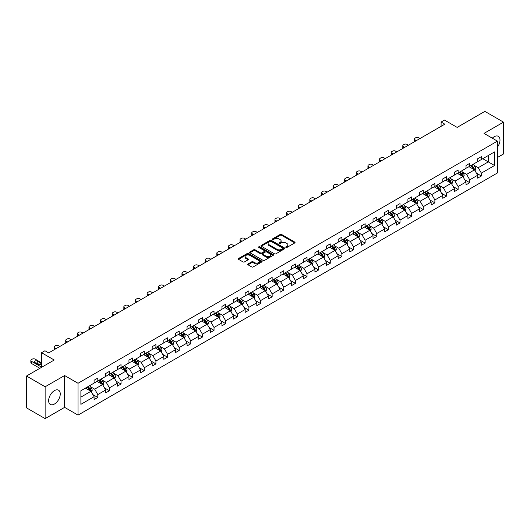 <?xml version="1.0" encoding="UTF-8"?>
<svg xmlns="http://www.w3.org/2000/svg" width="530" height="530" viewBox="0 0 530 530"><rect width="100%" height="100%" fill="white"/><g stroke="black" fill="none" stroke-linecap="round" stroke-linejoin="round"><path stroke-width="0.79" d="M285.955 247.417A0.722 0.417 0 0 0 286.982 247.417L294.753 242.932A1.034 0.596 0 0 0 295.058 242.508A1.034 0.596 0 0 0 294.753 242.091L281.589 234.485A1.034 0.596 0 0 0 280.125 234.485L272.354 238.97A0.722 0.417 0 0 0 273.381 239.567L274.381 238.984A3.312 1.908 0 0 1 279.065 238.984L280.165 239.62A3.312 1.908 0 0 1 281.132 240.971A3.312 1.908 0 0 1 280.165 242.323L279.158 242.899A0.722 0.417 0 0 0 280.178 243.489L281.185 242.912A3.312 1.908 0 0 1 285.869 242.912L286.962 243.542A3.312 1.908 0 0 1 287.936 244.893A3.312 1.908 0 0 1 286.962 246.245L285.955 246.828A0.722 0.417 0 0 0 285.955 247.417L285.955 246.828M54.438 404.032A8.222 4.744 120 0 0 59.81 396.784A8.222 4.744 120 0 0 58.552 390.199A8.222 4.744 120 0 0 54.438 390.61A8.222 4.744 120 0 0 49.071 397.851A8.222 4.744 120 0 0 50.33 404.436A8.222 4.744 120 0 0 54.438 404.032M497.425 147.135A8.222 4.744 120 0 0 498.293 136.316A8.222 4.744 120 0 0 494.185 136.727A8.222 4.744 120 0 0 492.304 138.171M497.425 157.483L503.5 153.972L503.5 122.139L484.87 111.386L457.158 127.392L444.491 120.078L441.099 122.032L441.099 126.332M45.13 418.614L64.614 407.365L64.614 375.531L45.13 386.781L45.13 418.614L26.5 407.861L26.5 376.028L54.219 360.022L41.552 352.708L41.552 367.336M45.13 386.781L26.5 376.028M248.02 263.96A1.034 0.596 0 0 0 247.715 264.384A1.034 0.596 0 0 0 248.02 264.801L251.71 266.935A1.034 0.596 0 0 0 253.174 266.935L261.807 261.952A1.034 0.596 0 0 0 262.105 261.529A1.034 0.596 0 0 0 261.807 261.111L248.643 253.512A1.034 0.596 0 0 0 247.179 253.512L238.546 258.494A1.034 0.596 0 0 0 238.248 258.912A1.034 0.596 0 0 0 238.546 259.336L243.012 261.913A1.034 0.596 0 0 0 244.469 261.913L248.166 259.779A1.034 0.596 0 0 0 248.471 259.356A1.034 0.596 0 0 0 248.166 258.938L245.953 257.659A2.769 1.597 0 0 1 245.145 256.527A2.769 1.597 0 0 1 246.847 255.049A2.769 1.597 0 0 1 249.869 255.4L258.534 260.402A2.769 1.597 0 0 1 259.342 261.529A2.769 1.597 0 0 1 257.633 263.006A2.769 1.597 0 0 1 254.619 262.661L253.174 261.827A1.034 0.596 0 0 0 251.71 261.827L248.02 263.96L248.02 264.801M41.552 352.708L44.944 350.754L48.667 352.907L444.822 124.186L441.099 122.032M64.614 375.531L78.023 383.276L497.425 141.132L497.425 172.965L78.023 415.109L78.023 383.276M503.5 122.139L484.016 133.388L497.425 141.132M274.46 253.804A1.034 0.596 0 0 0 275.918 253.804L284.55 248.822A1.034 0.596 0 0 0 284.855 248.398A1.034 0.596 0 0 0 284.55 247.98L271.386 240.375A1.034 0.596 0 0 0 269.922 240.375L261.29 245.357A1.034 0.596 0 0 0 260.992 245.781A1.034 0.596 0 0 0 261.29 246.205L274.46 253.804M259.057 247.576A0.722 0.417 0 0 1 259.793 247.676L259.793 246.814L273.175 254.546A1.034 0.596 0 0 1 273.48 254.963A1.034 0.596 0 0 1 273.175 255.387L264.549 260.369A1.034 0.596 0 0 1 263.085 260.369L249.922 252.77L253.612 250.657L253.612 249.796L249.922 251.929A1.034 0.596 0 0 0 249.617 252.346A1.034 0.596 0 0 0 249.922 252.77L249.922 251.929M253.612 250.657A1.034 0.596 0 0 1 255.076 250.657L255.076 249.796A1.034 0.596 0 0 0 253.612 249.796M255.076 249.796L260.416 252.876A1.034 0.596 0 0 0 261.88 252.876L264.331 251.458A1.034 0.596 0 0 0 264.629 251.041A1.034 0.596 0 0 0 264.331 250.617L258.772 247.411A0.722 0.417 0 0 1 259.793 246.814M80.891 390.736L94.082 383.124L94.082 380.242L97.805 378.089L97.805 380.971L105.702 376.413L105.702 373.531L109.425 371.378L109.425 374.259L117.322 369.701L117.322 366.82L121.052 364.667L121.052 367.555L128.949 362.99L128.949 360.108L132.672 357.962L132.672 360.844L140.569 356.279L140.569 353.397L144.299 351.251L144.299 354.133L152.196 349.568L152.196 346.686L155.919 344.54L155.919 347.422L163.816 342.857L163.816 339.975L167.546 337.829L167.546 340.71L175.443 336.152L175.443 333.271L179.166 331.118L179.166 333.999L187.064 329.441L187.064 326.56L190.793 324.406L190.793 327.288L198.69 322.73L198.69 319.848L202.414 317.695L202.414 320.577L210.311 316.019L210.311 313.137L214.034 310.984L214.034 313.866L221.938 309.308L221.938 306.426L225.661 304.273L225.661 307.155L233.558 302.597L233.558 299.715L237.281 297.562L237.281 300.444L245.178 295.886L245.178 293.004L248.908 290.851L248.908 293.733L256.805 289.175L256.805 286.293L260.528 284.14L260.528 287.022L268.425 282.464L268.425 279.582L272.155 277.428L272.155 280.317L280.052 275.752L280.052 272.87L283.775 270.724L283.775 273.606L291.672 269.041L291.672 266.159L295.402 264.013L295.402 266.895L303.299 262.33L303.299 259.448L307.022 257.302L307.022 260.184L314.919 255.619L314.919 252.737L318.643 250.591L318.643 253.472L326.546 248.915L326.546 246.033L330.269 243.88L330.269 246.761L338.166 242.203L338.166 239.321L341.89 237.168L341.89 240.05L349.793 235.492L349.793 232.61L353.517 230.457L353.517 233.339L361.414 228.781L361.414 225.899L365.137 223.746L365.137 226.628L373.034 222.07L373.034 219.188L376.764 217.035L376.764 219.917L384.661 215.359L384.661 212.477L388.384 210.324L388.384 213.206L396.281 208.648L396.281 205.766L400.011 203.613L400.011 206.495L407.908 201.937L407.908 199.055L411.631 196.902L411.631 199.784L419.528 195.226L419.528 192.344L423.258 190.19L423.258 193.079L431.155 188.514L431.155 185.632L434.878 183.486L434.878 186.368L442.775 181.803L442.775 178.921L446.499 176.775L446.499 179.657L454.402 175.092L454.402 172.21L458.125 170.064L458.125 172.946L466.022 168.381L466.022 165.499L469.746 163.353L469.746 166.234L477.643 161.676L477.643 158.795L481.373 156.641L481.373 159.523L494.556 151.911L494.556 165.499L481.373 173.118L481.373 176L477.643 178.146L477.643 175.264L469.746 179.829L469.746 182.711L466.022 184.857L466.022 181.976L458.125 186.54L458.125 189.422L454.402 191.569L454.402 188.687L446.499 193.251L446.499 196.133L442.775 198.28L442.775 195.398L434.878 199.956L434.878 202.838L431.155 204.991L431.155 202.109L423.258 206.667L423.258 209.549L419.528 211.702L419.528 208.82L411.631 213.378L411.631 216.26L407.908 218.413L407.908 215.531L400.011 220.089L400.011 222.971L396.281 225.124L396.281 222.242L388.384 226.8L388.384 229.682L384.661 231.835L384.661 228.953L376.764 233.511L376.764 236.393L373.034 238.546L373.034 235.665L365.137 240.222L365.137 243.104L361.414 245.257L361.414 242.376L353.517 246.934L353.517 249.815L349.793 251.969L349.793 249.087L341.89 253.645L341.89 256.527L338.166 258.68L338.166 255.791L330.269 260.356L330.269 263.238L326.546 265.384L326.546 262.502L318.643 267.067L318.643 269.949L314.919 272.095L314.919 269.214L307.022 273.778L307.022 276.66L303.299 278.806L303.299 275.925L295.402 280.489L295.402 283.371L291.672 285.518L291.672 282.636L283.775 287.194L283.775 290.076L280.052 292.229L280.052 289.347L272.155 293.905L272.155 296.787L268.425 298.94L268.425 296.058L260.528 300.616L260.528 303.498L256.805 305.651L256.805 302.769L248.908 307.327L248.908 310.209L245.178 312.362L245.178 309.48L237.281 314.038L237.281 316.92L233.558 319.073L233.558 316.191L225.661 320.749L225.661 323.631L221.938 325.784L221.938 322.902L214.034 327.46L214.034 330.342L210.311 332.495L210.311 329.614L202.414 334.172L202.414 337.053L198.69 339.207L198.69 336.325L190.793 340.883L190.793 343.765L187.064 345.918L187.064 343.029L179.166 347.594L179.166 350.476L175.443 352.622L175.443 349.74L167.546 354.305L167.546 357.187L163.816 359.333L163.816 356.451L155.919 361.016L155.919 363.898L152.196 366.044L152.196 363.163L144.299 367.727L144.299 370.609L140.569 372.756L140.569 369.874L132.672 374.432L132.672 377.32L128.949 379.467L128.949 376.585L121.052 381.143L121.052 384.025L117.322 386.178L117.322 383.296L109.425 387.854L109.425 390.736L105.702 392.889L105.702 390.007L97.805 394.565L97.805 397.447L94.082 399.6L94.082 396.718L80.891 404.33L80.891 390.736M97.056 381.401L102.575 384.588L94.678 389.146L90.365 386.655M94.678 389.146L97.805 394.565M102.575 384.588L105.702 390.007M94.082 382.435L94.678 382.779L97.805 380.971M108.683 374.69L114.195 377.877L106.298 382.435L101.985 379.944M106.298 382.435L109.425 387.854M114.195 377.877L117.322 383.296M105.702 375.724L106.298 376.068L109.425 374.259M120.303 367.979L125.822 371.166L117.918 375.724L113.605 373.233M117.918 375.724L121.052 381.143M125.822 371.166L128.949 376.585M117.322 369.012L117.918 369.357L121.052 367.555M131.93 361.275L137.442 364.454L129.545 369.012L125.232 366.522M129.545 369.012L132.672 374.432M137.442 364.454L140.569 369.874M128.949 362.301L129.545 362.646L132.672 360.844M143.55 354.563L149.062 357.743L141.166 362.301L136.853 359.817M141.166 362.301L144.299 367.727M149.062 357.743L152.196 363.163M140.569 355.59L141.166 355.935L144.299 354.133M155.177 347.852L160.689 351.032L152.792 355.59L148.48 353.106M152.792 355.59L155.919 361.016M160.689 351.032L163.816 356.451M152.196 348.886L152.792 349.224L155.919 347.422M166.798 341.141L172.31 344.321L164.413 348.886L160.1 346.395M164.413 348.886L167.546 354.305M172.31 344.321L175.443 349.74M163.816 342.175L164.413 342.519L167.546 340.71M178.424 334.43L183.936 337.61L176.04 342.175L171.727 339.684M176.04 342.175L179.166 347.594M183.936 337.61L187.064 343.029M175.443 335.464L176.04 335.808L179.166 333.999M190.045 327.719L195.557 330.899L187.66 335.464L183.347 332.973M187.66 335.464L190.793 340.883M195.557 330.899L198.69 336.325M187.064 328.752L187.66 329.097L190.793 327.288M201.665 321.008L207.184 324.194L199.287 328.752L194.974 326.261M199.287 328.752L202.414 334.172M207.184 324.194L210.311 329.614M198.69 322.041L199.287 322.386L202.414 320.577M213.292 314.297L218.804 317.483L210.907 322.041L206.594 319.55M210.907 322.041L214.034 327.46M218.804 317.483L221.938 322.902M210.311 315.33L210.907 315.675L214.034 313.866M224.912 307.585L230.431 310.772L222.534 315.33L218.221 312.839M222.534 315.33L225.661 320.749M230.431 310.772L233.558 316.191M221.938 308.619L222.534 308.964L225.661 307.155M236.539 300.874L242.051 304.061L234.154 308.619L229.841 306.128M234.154 308.619L237.281 314.038M242.051 304.061L245.178 309.48M233.558 301.908L234.154 302.252L237.281 300.444M248.159 294.163L253.678 297.35L245.774 301.908L241.461 299.417M245.774 301.908L248.908 307.327M253.678 297.35L256.805 302.769M245.178 295.197L245.774 295.541L248.908 293.733M259.786 287.452L265.298 290.639L257.401 295.197L253.088 292.706M257.401 295.197L260.528 300.616M265.298 290.639L268.425 296.058M256.805 288.486L257.401 288.83L260.528 287.022M271.406 280.741L276.918 283.928L269.021 288.486L264.709 285.995M269.021 288.486L272.155 293.905M276.918 283.928L280.052 289.347M268.425 281.774L269.021 282.119L272.155 280.317M283.033 274.036L288.545 277.216L280.648 281.774L276.335 279.284M280.648 281.774L283.775 287.194M288.545 277.216L291.672 282.636M280.052 275.063L280.648 275.408L283.775 273.606M294.654 267.325L300.165 270.505L292.269 275.063L287.956 272.579M292.269 275.063L295.402 280.489M300.165 270.505L303.299 275.925M291.672 268.352L292.269 268.697L295.402 266.895M306.28 260.614L311.792 263.794L303.895 268.352L299.582 265.868M303.895 268.352L307.022 273.778M311.792 263.794L314.919 269.214M303.299 261.648L303.895 261.986L307.022 260.184M317.901 253.903L323.413 257.083L315.516 261.648L311.203 259.157M315.516 261.648L318.643 267.067M323.413 257.083L326.546 262.502M314.919 254.937L315.516 255.281L318.643 253.472M329.521 247.192L335.04 250.372L327.142 254.937L322.83 252.446M327.142 254.937L330.269 260.356M335.04 250.372L338.166 255.791M326.546 248.225L327.142 248.57L330.269 246.761M341.148 240.481L346.66 243.661L338.763 248.225L334.45 245.734M338.763 248.225L341.89 253.645M346.66 243.661L349.793 249.087M338.166 241.514L338.763 241.859L341.89 240.05M352.768 233.77L358.287 236.956L350.383 241.514L346.077 239.023M350.383 241.514L353.517 246.934M358.287 236.956L361.414 242.376M349.793 234.803L350.383 235.148L353.517 233.339M364.395 227.059L369.907 230.245L362.01 234.803L357.697 232.312M362.01 234.803L365.137 240.222M369.907 230.245L373.034 235.665M361.414 228.092L362.01 228.437L365.137 226.628M376.015 220.347L381.534 223.534L373.63 228.092L369.317 225.601M373.63 228.092L376.764 233.511M381.534 223.534L384.661 228.953M373.034 221.381L373.63 221.726L376.764 219.917M387.642 213.636L393.154 216.823L385.257 221.381L380.944 218.89M385.257 221.381L388.384 226.8M393.154 216.823L396.281 222.242M384.661 214.67L385.257 215.014L388.384 213.206M399.262 206.925L404.774 210.112L396.877 214.67L392.564 212.179M396.877 214.67L400.011 220.089M404.774 210.112L407.908 215.531M396.281 207.959L396.877 208.303L400.011 206.495M410.889 200.214L416.401 203.401L408.504 207.959L404.191 205.468M408.504 207.959L411.631 213.378M416.401 203.401L419.528 208.82M407.908 201.248L408.504 201.592L411.631 199.784M422.509 193.503L428.021 196.69L420.124 201.248L415.811 198.757M420.124 201.248L423.258 206.667M428.021 196.69L431.155 202.109M419.528 194.536L420.124 194.881L423.258 193.079M434.136 186.798L439.648 189.978L431.751 194.536L427.438 192.046M431.751 194.536L434.878 199.956M439.648 189.978L442.775 195.398M431.155 187.825L431.751 188.17L434.878 186.368M445.757 180.087L451.268 183.267L443.371 187.825L439.059 185.341M443.371 187.825L446.499 193.251M451.268 183.267L454.402 188.687M442.775 181.114L443.371 181.459L446.499 179.657M457.377 173.376L462.895 176.556L454.998 181.114L450.685 178.63M454.998 181.114L458.125 186.54M462.895 176.556L466.022 181.976M454.402 174.41L454.998 174.748L458.125 172.946M469.004 166.665L474.516 169.845L466.619 174.41L462.306 171.919M466.619 174.41L469.746 179.829M474.516 169.845L477.643 175.264M466.022 167.699L466.619 168.043L469.746 166.234M482.784 158.708L488.302 161.888L478.239 167.699L473.926 165.208M478.239 167.699L481.373 173.118M494.556 165.499L488.302 161.888L488.302 155.522L494.556 151.911M64.614 407.365L78.023 415.109M477.643 160.987L478.239 161.332L481.373 159.523M80.891 397.102L90.948 391.299L85.436 388.112M90.948 391.299L94.082 396.718M476.417 173.138L481.373 176M464.79 179.849L469.746 182.711M453.17 186.56L458.125 189.422M441.55 193.271L446.499 196.133M429.923 199.982L434.878 202.838M418.302 206.693L423.258 209.549M406.676 213.404L411.631 216.26M395.055 220.109L400.011 222.971M383.428 226.82L388.384 229.682M371.808 233.531L376.764 236.393M360.181 240.242L365.137 243.104M348.561 246.953L353.517 249.815M336.934 253.665L341.89 256.527M325.314 260.376L330.269 263.238M313.694 267.087L318.643 269.949M302.067 273.798L307.022 276.66M290.447 280.509L295.402 283.371M278.82 287.22L283.775 290.076M267.2 293.931L272.155 296.787M255.573 300.642L260.528 303.498M243.952 307.347L248.908 310.209M232.326 314.058L237.281 316.92M220.705 320.769L225.661 323.631M209.085 327.48L214.034 330.342M197.458 334.191L202.414 337.053M185.838 340.903L190.793 343.765M174.211 347.614L179.166 350.476M162.591 354.325L167.546 357.187M150.964 361.036L155.919 363.898M139.344 367.747L144.299 370.609M127.717 374.458L132.672 377.32M116.097 381.169L121.052 384.025M104.47 387.88L109.425 390.736M92.849 394.585L97.805 397.447M286.246 247.523L286.962 247.106A3.312 1.908 0 0 0 287.936 245.754L287.936 244.893M281.132 240.971L281.132 241.826A3.312 1.908 0 0 1 280.165 243.177L279.442 243.595M294.753 242.091L294.753 242.932L281.589 235.346A1.034 0.596 0 0 0 280.125 235.346L272.645 239.666M284.55 247.98L284.55 248.822L271.386 241.236A1.034 0.596 0 0 0 269.922 241.236L261.31 246.211M282.722 248.696A0.722 0.417 0 0 0 282.722 248.106L271.168 241.435A0.722 0.417 0 0 0 270.141 241.435L269.081 242.044A3.312 1.908 0 0 0 268.114 243.396A3.312 1.908 0 0 0 269.081 244.747L276.978 249.305A3.312 1.908 0 0 0 281.662 249.305L282.722 248.696L282.722 249.557A0.722 0.417 0 0 0 282.934 249.259L282.934 248.398M268.114 243.396L268.114 244.257A3.312 1.908 0 0 0 269.081 245.609L269.081 244.747M282.722 249.557L281.662 250.167A3.312 1.908 0 0 1 276.978 250.167L269.081 245.609M255.076 250.657L260.416 253.737A1.034 0.596 0 0 0 261.88 253.737L264.331 252.32A1.034 0.596 0 0 0 264.629 251.902L264.629 251.041M259.793 247.676L273.162 255.394M265.954 256.076A2.769 1.597 0 0 0 268.968 256.421A2.769 1.597 0 0 0 270.678 254.943A2.769 1.597 0 0 0 269.869 253.817L266.815 252.055A1.034 0.596 0 0 0 265.351 252.055L262.9 253.466A1.034 0.596 0 0 0 262.602 253.89A1.034 0.596 0 0 0 262.9 254.314L265.954 256.076L265.954 256.937A2.769 1.597 0 0 0 268.968 257.282A2.769 1.597 0 0 0 270.678 255.804L270.678 254.943M262.602 253.89L262.602 254.751A1.034 0.596 0 0 0 262.9 255.168L262.9 254.314M265.954 256.937L262.9 255.168M259.342 261.529L259.342 262.39A2.769 1.597 0 0 1 257.633 263.867A2.769 1.597 0 0 1 254.619 263.523L253.174 262.688A1.034 0.596 0 0 0 251.71 262.688L248.033 264.815M245.145 256.527L245.145 257.388A2.769 1.597 0 0 0 245.953 258.521L245.953 257.659M248.153 259.786L245.953 258.521M261.793 261.959L248.643 254.367A1.034 0.596 0 0 0 247.179 254.367L238.56 259.342M475.085 170.826L475.768 168.851A2.789 1.61 -120 0 0 474.88 166.473L473.204 164.24M416.361 140.616L415.043 139.854A2.107 1.219 -0 0 1 414.427 138.993A2.107 1.219 -0 0 1 415.043 138.138L415.792 137.707A2.107 1.219 -0 0 1 418.766 137.707L420.091 138.469M470.203 167.354L469.481 166.387M414.606 141.636A2.107 1.219 180 0 1 414.427 141.146L414.427 138.993M474.105 169.607L474.257 168.971A2.789 1.61 -120 0 0 473.462 167.288L471.786 165.055M471.091 165.459L472.932 167.917A1.424 0.822 60 0 1 473.191 168.348L474.257 168.971M470.892 165.572L472.568 167.805A2.789 1.61 60 0 1 473.263 169.123M463.458 177.537L464.147 175.562A2.789 1.61 -120 0 0 463.253 173.184L461.584 170.952M404.741 147.327L403.423 146.565A2.107 1.219 -0 0 1 402.807 145.704A2.107 1.219 -0 0 1 403.423 144.842L404.165 144.418A2.107 1.219 -0 0 1 407.146 144.418L408.464 145.174M458.583 174.065L457.854 173.098M402.979 148.34A2.107 1.219 180 0 1 402.807 147.857L402.807 145.704M462.478 176.318L462.637 175.682A2.789 1.61 -120 0 0 461.835 173.999L460.166 171.766M459.464 172.171L461.305 174.628A1.424 0.822 60 0 1 461.564 175.059L462.637 175.682M459.272 172.283L460.941 174.516A2.789 1.61 60 0 1 461.637 175.834M451.838 184.248L452.521 182.267A2.789 1.61 -120 0 0 451.633 179.895L449.957 177.656M393.114 154.038L391.796 153.276A2.107 1.219 -0 0 1 391.18 152.415A2.107 1.219 -0 0 1 391.796 151.553L392.544 151.123A2.107 1.219 -0 0 1 395.526 151.123L396.844 151.885M446.956 180.776L446.233 179.809M391.359 155.051A2.107 1.219 180 0 1 391.18 154.568L391.18 152.415M450.858 183.029L451.017 182.386A2.789 1.61 -120 0 0 450.215 180.71L448.539 178.477M447.843 178.882L449.685 181.34A1.424 0.822 60 0 1 449.943 181.77L451.017 182.386M447.645 178.994L449.321 181.227A2.789 1.61 60 0 1 450.016 182.545M440.211 190.959L440.9 188.978A2.789 1.61 -120 0 0 440.006 186.6L438.337 184.367M381.494 160.749L380.176 159.987A2.107 1.219 -0 0 1 379.559 159.126A2.107 1.219 -0 0 1 380.176 158.265L380.918 157.834A2.107 1.219 -0 0 1 383.899 157.834L385.217 158.596M435.335 187.487L434.607 186.52M379.732 161.763A2.107 1.219 180 0 1 379.559 161.279L379.559 159.126M439.238 189.74L439.39 189.097A2.789 1.61 -120 0 0 438.588 187.421L436.919 185.189M436.216 185.593L438.058 188.051A1.424 0.822 60 0 1 438.317 188.481L439.39 189.097M436.024 185.705L437.7 187.938A2.789 1.61 60 0 1 438.396 189.256M428.591 197.67L429.274 195.689A2.789 1.61 -120 0 0 428.386 193.311L426.71 191.078M369.867 167.46L368.549 166.698A2.107 1.219 -0 0 1 367.933 165.837A2.107 1.219 -0 0 1 368.549 164.976L369.297 164.545A2.107 1.219 -0 0 1 372.279 164.545L373.597 165.307M423.708 194.199L422.986 193.231M368.111 168.474A2.107 1.219 180 0 1 367.933 167.99L367.933 165.837M427.611 196.451L427.77 195.808A2.789 1.61 -120 0 0 426.968 194.132L425.298 191.9M424.596 192.304L426.438 194.762A1.424 0.822 60 0 1 426.696 195.192L427.77 195.808M424.404 192.416L426.074 194.649A2.789 1.61 60 0 1 426.769 195.968M416.964 204.381L417.653 202.4A2.789 1.61 -120 0 0 416.759 200.022L415.089 197.789M358.247 174.171L356.928 173.409A2.107 1.219 -0 0 1 356.312 172.548A2.107 1.219 -0 0 1 356.928 171.687L357.671 171.256A2.107 1.219 -0 0 1 360.652 171.256L361.97 172.018M412.088 200.91L411.359 199.942M356.485 175.185A2.107 1.219 180 0 1 356.312 174.701L356.312 172.548M415.99 203.162L416.143 202.52A2.789 1.61 -120 0 0 415.348 200.844L413.672 198.611M412.969 199.015L414.811 201.473A1.424 0.822 60 0 1 415.069 201.903L416.143 202.52M412.777 199.128L414.453 201.36A2.789 1.61 60 0 1 415.149 202.679M405.344 211.092L406.026 209.111A2.789 1.61 -120 0 0 405.139 206.733L403.462 204.5M346.62 180.882L345.302 180.12A2.107 1.219 -0 0 1 344.685 179.259A2.107 1.219 -0 0 1 345.302 178.398L346.05 177.967A2.107 1.219 -0 0 1 349.031 177.967L350.35 178.729M400.461 207.621L399.739 206.654M344.864 181.896A2.107 1.219 180 0 1 344.685 181.412L344.685 179.259M404.363 209.873L404.522 209.231A2.789 1.61 -120 0 0 403.721 207.555L402.051 205.322M401.349 205.726L403.191 208.177A1.424 0.822 60 0 1 403.449 208.615L404.522 209.231M401.157 205.832L402.826 208.071A2.789 1.61 60 0 1 403.522 209.39M393.717 217.803L394.406 215.823A2.789 1.61 -120 0 0 393.512 213.444L391.842 211.212M335 187.594L333.681 186.832A2.107 1.219 -0 0 1 333.065 185.97A2.107 1.219 -0 0 1 333.681 185.109L334.423 184.678A2.107 1.219 -0 0 1 337.405 184.678L338.723 185.44M388.841 214.332L388.119 213.365M333.238 188.607A2.107 1.219 180 0 1 333.065 188.123L333.065 185.97M392.743 216.584L392.896 215.942A2.789 1.61 -120 0 0 392.101 214.266L390.425 212.026M389.729 212.431L391.564 214.888A1.424 0.822 60 0 1 391.822 215.326L392.896 215.942M389.53 212.543L391.206 214.776A2.789 1.61 60 0 1 391.902 216.094M382.097 224.515L382.779 222.534A2.789 1.61 -120 0 0 381.892 220.155L380.215 217.923M323.38 194.305L322.061 193.543A2.107 1.219 -0 0 1 321.438 192.681A2.107 1.219 -0 0 1 322.061 191.82L322.803 191.39A2.107 1.219 -0 0 1 325.784 191.39L327.103 192.151M377.221 221.043L376.492 220.076M321.617 195.318A2.107 1.219 180 0 1 321.438 194.828L321.438 192.681M381.116 223.296L381.275 222.653A2.789 1.61 -120 0 0 380.474 220.97L378.804 218.738M378.102 219.142L379.944 221.6A1.424 0.822 60 0 1 380.202 222.037L381.275 222.653M377.91 219.254L379.579 221.487A2.789 1.61 60 0 1 380.275 222.805M370.477 231.226L371.159 229.245A2.789 1.61 -120 0 0 370.265 226.867L368.595 224.634M311.753 201.016L310.434 200.254A2.107 1.219 -0 0 1 309.818 199.393A2.107 1.219 -0 0 1 310.434 198.531L311.183 198.101A2.107 1.219 -0 0 1 314.157 198.101L315.476 198.863M365.594 227.754L364.872 226.787M309.99 202.029A2.107 1.219 180 0 1 309.818 201.539L309.818 199.393M369.496 230.007L369.649 229.364A2.789 1.61 -120 0 0 368.853 227.681L367.177 225.449M366.482 225.853L368.324 228.311A1.424 0.822 60 0 1 368.582 228.741L369.649 229.364M366.283 225.965L367.959 228.198A2.789 1.61 60 0 1 368.655 229.516M358.85 237.937L359.532 235.956A2.789 1.61 -120 0 0 358.644 233.578L356.968 231.345M300.132 207.72L298.814 206.965A2.107 1.219 -0 0 1 298.191 206.104A2.107 1.219 -0 0 1 298.814 205.243L299.556 204.812A2.107 1.219 -0 0 1 302.537 204.812L303.856 205.574M353.974 234.465L353.245 233.498M298.37 208.74A2.107 1.219 180 0 1 298.191 208.25L298.191 206.104M357.869 236.718L358.028 236.075A2.789 1.61 -120 0 0 357.227 234.393L355.557 232.16M354.855 232.564L356.697 235.022A1.424 0.822 60 0 1 356.955 235.452L358.028 236.075M354.663 232.677L356.332 234.909A2.789 1.61 60 0 1 357.028 236.228M347.229 244.641L347.912 242.667A2.789 1.61 -120 0 0 347.024 240.289L345.348 238.056M288.505 214.431L287.187 213.669A2.107 1.219 -0 0 1 286.571 212.815A2.107 1.219 -0 0 1 287.187 211.954L287.936 211.523A2.107 1.219 -0 0 1 290.917 211.523L292.235 212.285M342.347 241.177L341.625 240.203M286.75 215.452A2.107 1.219 180 0 1 286.571 214.961L286.571 212.815M346.249 243.429L346.408 242.786A2.789 1.61 -120 0 0 345.606 241.104L343.93 238.871M343.235 239.275L345.076 241.733A1.424 0.822 60 0 1 345.335 242.164L346.408 242.786M343.036 239.388L344.712 241.62A2.789 1.61 60 0 1 345.408 242.939M335.603 251.352L336.292 249.378A2.789 1.61 -120 0 0 335.397 247L333.728 244.767M276.885 221.143L275.567 220.381A2.107 1.219 -0 0 1 274.951 219.526A2.107 1.219 -0 0 1 275.567 218.665L276.309 218.234A2.107 1.219 -0 0 1 279.29 218.234L280.608 218.996M330.727 247.888L329.998 246.914M275.123 222.163A2.107 1.219 180 0 1 274.951 221.673L274.951 219.526M334.622 250.133L334.781 249.498A2.789 1.61 -120 0 0 333.979 247.815L332.31 245.582M331.608 245.986L333.45 248.444A1.424 0.822 60 0 1 333.708 248.875L334.781 249.498M331.416 246.099L333.085 248.331A2.789 1.61 60 0 1 333.781 249.65M323.982 258.064L324.665 256.089A2.789 1.61 -120 0 0 323.777 253.711L322.101 251.478M265.258 227.854L263.94 227.092A2.107 1.219 -0 0 1 263.324 226.231A2.107 1.219 -0 0 1 263.94 225.376L264.689 224.945A2.107 1.219 -0 0 1 267.67 224.945L268.988 225.707M319.1 254.592L318.378 253.625M263.503 228.874A2.107 1.219 180 0 1 263.324 228.384L263.324 226.231M323.002 256.845L323.161 256.209A2.789 1.61 -120 0 0 322.359 254.526L320.683 252.293M319.988 252.697L321.829 255.155A1.424 0.822 60 0 1 322.088 255.586L323.161 256.209M319.789 252.81L321.465 255.043A2.789 1.61 60 0 1 322.16 256.361M312.356 264.775L313.044 262.8A2.789 1.61 -120 0 0 312.15 260.422L310.481 258.19M253.638 234.565L252.32 233.803A2.107 1.219 -0 0 1 251.704 232.942A2.107 1.219 -0 0 1 252.32 232.08L253.062 231.656A2.107 1.219 -0 0 1 256.043 231.656L257.361 232.412M307.479 261.303L306.751 260.336M251.876 235.578A2.107 1.219 180 0 1 251.704 235.095L251.704 232.942M311.382 263.556L311.534 262.92A2.789 1.61 -120 0 0 310.739 261.237L309.063 259.004M308.361 259.409L310.202 261.866A1.424 0.822 60 0 1 310.461 262.297L311.534 262.92M308.168 259.521L309.845 261.754A2.789 1.61 60 0 1 310.54 263.072M300.735 271.486L301.418 269.505A2.789 1.61 -120 0 0 300.53 267.133L298.854 264.894M242.011 241.276L240.693 240.514A2.107 1.219 -0 0 1 240.077 239.653A2.107 1.219 -0 0 1 240.693 238.791L241.441 238.361A2.107 1.219 -0 0 1 244.423 238.361L245.741 239.123M295.853 268.014L295.13 267.047M240.256 242.29A2.107 1.219 180 0 1 240.077 241.806L240.077 239.653M299.755 270.267L299.914 269.624A2.789 1.61 -120 0 0 299.112 267.948L297.443 265.715M296.74 266.12L298.582 268.577A1.424 0.822 60 0 1 298.84 269.008L299.914 269.624M296.548 266.232L298.218 268.465A2.789 1.61 60 0 1 298.913 269.783M289.108 278.197L289.797 276.216A2.789 1.61 -120 0 0 288.903 273.838L287.233 271.605M230.391 247.987L229.073 247.225A2.107 1.219 -0 0 1 228.456 246.364A2.107 1.219 -0 0 1 229.073 245.503L229.815 245.072A2.107 1.219 -0 0 1 232.796 245.072L234.114 245.834M284.232 274.726L283.504 273.758M228.629 249.001A2.107 1.219 180 0 1 228.456 248.517L228.456 246.364M288.135 276.978L288.287 276.335A2.789 1.61 -120 0 0 287.492 274.659L285.816 272.427M285.12 272.831L286.955 275.289A1.424 0.822 60 0 1 287.214 275.719L288.287 276.335M284.921 272.943L286.598 275.176A2.789 1.61 60 0 1 287.293 276.494M277.488 284.908L278.171 282.927A2.789 1.61 -120 0 0 277.283 280.549L275.607 278.316M218.771 254.698L217.446 253.936A2.107 1.219 -0 0 1 216.83 253.075A2.107 1.219 -0 0 1 217.446 252.214L218.194 251.783A2.107 1.219 -0 0 1 221.176 251.783L222.494 252.545M272.606 281.437L271.883 280.469M217.008 255.712A2.107 1.219 180 0 1 216.83 255.228L216.83 253.075M276.508 283.689L276.667 283.046A2.789 1.61 -120 0 0 275.865 281.37L274.195 279.138M273.493 279.542L275.335 282A1.424 0.822 60 0 1 275.593 282.43L276.667 283.046M273.301 279.654L274.971 281.887A2.789 1.61 60 0 1 275.666 283.206M265.861 291.619L266.55 289.638A2.789 1.61 -120 0 0 265.656 287.26L263.986 285.027M207.144 261.409L205.826 260.647A2.107 1.219 -0 0 1 205.209 259.786A2.107 1.219 -0 0 1 205.826 258.925L206.574 258.494A2.107 1.219 -0 0 1 209.549 258.494L210.867 259.256M260.985 288.148L260.263 287.18M205.382 262.423A2.107 1.219 180 0 1 205.209 261.939L205.209 259.786M264.887 290.4L265.04 289.758A2.789 1.61 -120 0 0 264.245 288.081L262.569 285.849M261.873 286.253L263.708 288.711A1.424 0.822 60 0 1 263.973 289.142L265.04 289.758M261.674 286.366L263.35 288.598A2.789 1.61 60 0 1 264.046 289.917M254.241 298.33L254.923 296.349A2.789 1.61 -120 0 0 254.036 293.971L252.359 291.738M195.524 268.12L194.205 267.358A2.107 1.219 -0 0 1 193.582 266.497A2.107 1.219 -0 0 1 194.205 265.636L194.947 265.205A2.107 1.219 -0 0 1 197.928 265.205L199.247 265.967M249.365 294.859L248.636 293.892M193.761 269.134A2.107 1.219 180 0 1 193.582 268.65L193.582 266.497M253.26 297.111L253.419 296.469A2.789 1.61 -120 0 0 252.618 294.793L250.948 292.56M250.246 292.964L252.088 295.415A1.424 0.822 60 0 1 252.346 295.853L253.419 296.469M250.054 293.07L251.723 295.309A2.789 1.61 60 0 1 252.419 296.628M242.621 305.041L243.303 303.061A2.789 1.61 -120 0 0 242.409 300.682L240.739 298.45M183.897 274.831L182.578 274.07A2.107 1.219 -0 0 1 181.962 273.208A2.107 1.219 -0 0 1 182.578 272.347L183.327 271.916A2.107 1.219 -0 0 1 186.302 271.916L187.62 272.678M237.738 301.57L237.016 300.603M182.141 275.845A2.107 1.219 180 0 1 181.962 275.361L181.962 273.208M241.64 303.822L241.793 303.18A2.789 1.61 -120 0 0 240.998 301.504L239.321 299.264M238.626 299.669L240.468 302.127A1.424 0.822 60 0 1 240.726 302.564L241.793 303.18M238.427 299.781L240.103 302.014A2.789 1.61 60 0 1 240.799 303.332M230.994 311.753L231.683 309.772A2.789 1.61 -120 0 0 230.788 307.393L229.119 305.161M172.276 281.543L170.958 280.781A2.107 1.219 -0 0 1 170.342 279.919A2.107 1.219 -0 0 1 170.958 279.058L171.7 278.628A2.107 1.219 -0 0 1 174.681 278.628L176 279.389M226.118 308.281L225.389 307.314M170.514 282.556A2.107 1.219 180 0 1 170.342 282.066L170.342 279.919M230.013 310.534L230.172 309.891A2.789 1.61 -120 0 0 229.371 308.208L227.701 305.976M226.999 306.38L228.841 308.838A1.424 0.822 60 0 1 229.099 309.275L230.172 309.891M226.807 306.492L228.476 308.725A2.789 1.61 60 0 1 229.172 310.043M219.374 318.464L220.056 316.483A2.789 1.61 -120 0 0 219.168 314.104L217.492 311.872M160.65 288.254L159.331 287.492A2.107 1.219 -0 0 1 158.715 286.631A2.107 1.219 -0 0 1 159.331 285.769L160.08 285.339A2.107 1.219 -0 0 1 163.061 285.339L164.38 286.101M214.491 314.992L213.769 314.025M158.894 289.267A2.107 1.219 180 0 1 158.715 288.777L158.715 286.631M218.393 317.245L218.552 316.602A2.789 1.61 -120 0 0 217.75 314.919L216.074 312.687M215.379 313.091L217.22 315.549A1.424 0.822 60 0 1 217.479 315.979L218.552 316.602M215.18 313.203L216.856 315.436A2.789 1.61 60 0 1 217.552 316.755M207.747 325.175L208.436 323.194A2.789 1.61 -120 0 0 207.541 320.816L205.872 318.583M149.029 294.958L147.711 294.203A2.107 1.219 -0 0 1 147.095 293.342A2.107 1.219 -0 0 1 147.711 292.481L148.453 292.05A2.107 1.219 -0 0 1 151.434 292.05L152.753 292.812M202.871 321.703L202.142 320.736M147.267 295.978A2.107 1.219 180 0 1 147.095 295.488L147.095 293.342M206.773 323.956L206.925 323.313A2.789 1.61 -120 0 0 206.124 321.63L204.454 319.398M203.752 319.802L205.594 322.26A1.424 0.822 60 0 1 205.852 322.69L206.925 323.313M203.56 319.915L205.229 322.147A2.789 1.61 60 0 1 205.925 323.466M196.126 331.879L196.809 329.905A2.789 1.61 -120 0 0 195.921 327.527L194.245 325.294M137.403 301.669L136.084 300.907A2.107 1.219 -0 0 1 135.468 300.053A2.107 1.219 -0 0 1 136.084 299.192L136.833 298.761A2.107 1.219 -0 0 1 139.814 298.761L141.132 299.523M191.244 328.415L190.522 327.441M135.647 302.69A2.107 1.219 180 0 1 135.468 302.199L135.468 300.053M195.146 330.667L195.305 330.024A2.789 1.61 -120 0 0 194.503 328.342L192.827 326.109M192.132 326.513L193.973 328.971A1.424 0.822 60 0 1 194.232 329.402L195.305 330.024M191.94 326.626L193.609 328.858A2.789 1.61 60 0 1 194.305 330.177M184.5 338.59L185.189 336.616A2.789 1.61 -120 0 0 184.294 334.238L182.625 332.005M125.782 308.38L124.464 307.619A2.107 1.219 -0 0 1 123.848 306.764A2.107 1.219 -0 0 1 124.464 305.903L125.206 305.472A2.107 1.219 -0 0 1 128.187 305.472L129.505 306.234M179.624 335.126L178.895 334.152M124.02 309.401A2.107 1.219 180 0 1 123.848 308.91L123.848 306.764M183.526 337.371L183.678 336.735A2.789 1.61 -120 0 0 182.883 335.053L181.207 332.82M180.505 333.224L182.346 335.682A1.424 0.822 60 0 1 182.605 336.113L183.678 336.735M180.313 333.337L181.989 335.57A2.789 1.61 60 0 1 182.684 336.888M172.879 345.302L173.562 343.327A2.789 1.61 -120 0 0 172.674 340.949L170.998 338.716M114.155 315.092L112.837 314.33A2.107 1.219 -0 0 1 112.221 313.469A2.107 1.219 -0 0 1 112.837 312.614L113.586 312.183A2.107 1.219 -0 0 1 116.567 312.183L117.885 312.945M167.997 341.83L167.275 340.863M112.4 316.112A2.107 1.219 180 0 1 112.221 315.622L112.221 313.469M171.899 344.083L172.058 343.447A2.789 1.61 -120 0 0 171.256 341.764L169.587 339.531M168.884 339.935L170.726 342.393A1.424 0.822 60 0 1 170.985 342.824L172.058 343.447M168.692 340.048L170.362 342.281A2.789 1.61 60 0 1 171.057 343.599M161.252 352.013L161.941 350.038A2.789 1.61 -120 0 0 161.047 347.66L159.378 345.427M102.535 321.803L101.217 321.041A2.107 1.219 -0 0 1 100.601 320.18A2.107 1.219 -0 0 1 101.217 319.325L101.959 318.894A2.107 1.219 -0 0 1 104.94 318.894L106.258 319.65M156.376 348.541L155.648 347.574M100.773 322.816A2.107 1.219 180 0 1 100.601 322.333L100.601 320.18M160.279 350.794L160.431 350.158A2.789 1.61 -120 0 0 159.636 348.475L157.96 346.242M157.264 346.647L159.099 349.104A1.424 0.822 60 0 1 159.358 349.535L160.431 350.158M157.066 346.759L158.742 348.992A2.789 1.61 60 0 1 159.437 350.31M149.632 358.724L150.315 356.743A2.789 1.61 -120 0 0 149.427 354.371L147.751 352.139M90.915 328.514L89.597 327.752A2.107 1.219 -0 0 1 88.974 326.891A2.107 1.219 -0 0 1 89.597 326.029L90.339 325.599A2.107 1.219 -0 0 1 93.32 325.599L94.638 326.361M144.756 355.252L144.028 354.285M89.153 329.527A2.107 1.219 180 0 1 88.974 329.044L88.974 326.891M148.652 357.505L148.811 356.862A2.789 1.61 -120 0 0 148.009 355.186L146.34 352.953M145.637 353.358L147.479 355.816A1.424 0.822 60 0 1 147.737 356.246L148.811 356.862M145.445 353.47L147.115 355.703A2.789 1.61 60 0 1 147.81 357.021M138.005 365.435L138.694 363.454A2.789 1.61 -120 0 0 137.8 361.076L136.13 358.843M79.288 335.225L77.97 334.463A2.107 1.219 -0 0 1 77.353 333.602A2.107 1.219 -0 0 1 77.97 332.741L78.718 332.31A2.107 1.219 -0 0 1 81.693 332.31L83.011 333.072M133.129 361.964L132.407 360.996M77.526 336.239A2.107 1.219 180 0 1 77.353 335.755L77.353 333.602M137.031 364.216L137.184 363.573A2.789 1.61 -120 0 0 136.389 361.897L134.713 359.665M134.017 360.069L135.859 362.527A1.424 0.822 60 0 1 136.117 362.957L137.184 363.573M133.818 360.181L135.495 362.414A2.789 1.61 60 0 1 136.19 363.732M126.385 372.146L127.068 370.165A2.789 1.61 -120 0 0 126.18 367.787L124.504 365.554M67.668 341.936L66.349 341.174A2.107 1.219 -0 0 1 65.727 340.313A2.107 1.219 -0 0 1 66.349 339.452L67.091 339.021A2.107 1.219 -0 0 1 70.073 339.021L71.391 339.783M121.509 368.675L120.78 367.707M65.906 342.95A2.107 1.219 180 0 1 65.727 342.466L65.727 340.313M125.405 370.927L125.564 370.284A2.789 1.61 -120 0 0 124.762 368.608L123.093 366.376M122.39 366.78L124.232 369.238A1.424 0.822 60 0 1 124.49 369.668L125.564 370.284M122.198 366.892L123.868 369.125A2.789 1.61 60 0 1 124.563 370.443M114.765 378.857L115.447 376.876A2.789 1.61 -120 0 0 114.559 374.498L112.883 372.265M56.041 348.647L54.722 347.885A2.107 1.219 -0 0 1 54.106 347.024A2.107 1.219 -0 0 1 54.722 346.163L55.471 345.732A2.107 1.219 -0 0 1 58.446 345.732L59.771 346.494M109.882 375.386L109.16 374.418M54.285 349.661A2.107 1.219 180 0 1 54.106 349.177L54.106 347.024M113.784 377.638L113.937 376.996A2.789 1.61 -120 0 0 113.142 375.319L111.466 373.087M110.77 373.491L112.612 375.949A1.424 0.822 60 0 1 112.87 376.38L113.937 376.996M110.571 373.604L112.247 375.836A2.789 1.61 60 0 1 112.943 377.155M103.138 385.568L103.827 383.587A2.789 1.61 -120 0 0 102.933 381.209L101.263 378.976M98.262 382.097L97.533 381.13M102.157 384.349L102.316 383.707A2.789 1.61 -120 0 0 101.515 382.031L99.845 379.798M99.143 380.202L100.985 382.653A1.424 0.822 60 0 1 101.243 383.091L102.316 383.707M98.951 380.308L100.62 382.547A2.789 1.61 60 0 1 101.316 383.866M91.518 392.279L92.2 390.299A2.789 1.61 -120 0 0 91.312 387.92L89.636 385.688M41.552 367.124L31.475 361.308A2.107 1.219 -0 0 1 30.859 360.446A2.107 1.219 -0 0 1 31.475 359.585L32.224 359.154A2.107 1.219 -0 0 1 35.205 359.154L41.552 362.818M86.635 388.808L85.913 387.841M39.876 368.304L31.475 363.454A2.107 1.219 180 0 1 30.859 362.6L30.859 360.446M39.916 364.799L37.213 363.242A1.683 0.974 -0 0 0 35.709 362.977M90.537 391.06L90.696 390.418A2.789 1.61 -120 0 0 89.895 388.742L88.218 386.502M87.523 386.907L89.365 389.365A1.424 0.822 60 0 1 89.623 389.802L90.696 390.418M87.324 387.019L89 389.252A2.789 1.61 60 0 1 89.696 390.57M34.828 362.467L38.405 364.534A1.683 0.974 -0 0 0 40.247 364.746A1.683 0.974 -0 0 0 41.287 363.845A1.683 0.974 -0 0 0 40.79 363.156L37.213 361.089A1.683 0.974 -0 0 0 35.377 360.877A1.683 0.974 -0 0 0 34.337 361.778A1.683 0.974 -0 0 0 34.828 362.467M286.962 247.106L286.962 246.245M279.158 243.489L279.158 242.899M280.165 243.177L280.165 242.323M272.354 239.567L272.354 238.97M280.125 235.346L280.125 234.485M281.589 235.346L281.589 234.485M261.29 246.205L261.29 245.357M269.922 241.236L269.922 240.375M271.386 241.236L271.386 240.375M276.978 250.167L276.978 249.305M281.662 250.167L281.662 249.305M260.416 253.737L260.416 252.876M261.88 253.737L261.88 252.876M264.331 252.32L264.331 251.458M273.175 255.387L273.175 254.546M251.71 262.688L251.71 261.827M253.174 262.688L253.174 261.827M254.619 263.523L254.619 262.661M248.166 259.779L248.166 258.938M238.546 259.336L238.546 258.494M247.179 254.367L247.179 253.512M248.643 254.367L248.643 253.512M261.807 261.952L261.807 261.111M415.043 139.854L415.043 141.377M474.317 169.732L475.748 168.904M473.462 167.288L474.88 166.473M471.773 168.262L472.568 167.805M403.423 146.565L403.423 148.089M462.69 176.444L464.128 175.615M461.835 173.999L463.253 173.184M460.153 174.973L460.941 174.516M391.796 153.276L391.796 154.8M451.07 183.155L452.501 182.327M450.215 180.71L451.633 179.895M448.526 181.684L449.321 181.227M380.176 159.987L380.176 161.511M439.443 189.866L440.88 189.038M438.588 187.421L440.006 186.6M436.906 188.395L437.7 187.938M368.549 166.698L368.549 168.222M427.823 196.57L429.254 195.742M426.968 194.132L428.386 193.311M425.279 195.106L426.074 194.649M356.928 173.409L356.928 174.933M416.196 203.281L417.633 202.453M415.348 200.844L416.759 200.022M413.658 201.817L414.453 201.36M345.302 180.12L345.302 181.644M404.575 209.993L406.013 209.165M403.721 207.555L405.139 206.733M402.031 208.528L402.826 208.071M333.681 186.832L333.681 188.355M392.955 216.704L394.386 215.876M392.101 214.266L393.512 213.444M390.411 215.24L391.206 214.776M322.061 193.543L322.061 195.06M381.328 223.415L382.766 222.587M380.474 220.97L381.892 220.155M378.784 221.951L379.579 221.487M310.434 200.254L310.434 201.771M369.708 230.126L371.139 229.298M368.853 227.681L370.265 226.867M367.164 228.662L367.959 228.198M298.814 206.965L298.814 208.482M358.081 236.837L359.519 236.009M357.227 234.393L358.644 233.578M355.537 235.366L356.332 234.909M287.187 213.669L287.187 215.193M346.461 243.548L347.892 242.72M345.606 241.104L347.024 240.289M343.917 242.077L344.712 241.62M275.567 220.381L275.567 221.904M334.834 250.259L336.272 249.431M333.979 247.815L335.397 247M332.297 248.789L333.085 248.331M263.94 227.092L263.94 228.615M323.214 256.971L324.645 256.142M322.359 254.526L323.777 253.711M320.67 255.5L321.465 255.043M252.32 233.803L252.32 235.327M311.587 263.682L313.025 262.853M310.739 261.237L312.15 260.422M309.05 262.211L309.845 261.754M240.693 240.514L240.693 242.038M299.967 270.393L301.398 269.565M299.112 267.948L300.53 267.133M297.423 268.922L298.218 268.465M229.073 247.225L229.073 248.749M288.346 277.104L289.777 276.276M287.492 274.659L288.903 273.838M285.802 275.633L286.598 275.176M217.446 253.936L217.446 255.46M276.72 283.808L278.157 282.98M275.865 281.37L277.283 280.549M274.176 282.344L274.971 281.887M205.826 260.647L205.826 262.171M265.099 290.519L266.53 289.691M264.245 288.081L265.656 287.26M262.555 289.055L263.35 288.598M194.205 267.358L194.205 268.882M253.472 297.231L254.91 296.402M252.618 294.793L254.036 293.971M250.928 295.767L251.723 295.309M182.578 274.07L182.578 275.593M241.852 303.942L243.283 303.114M240.998 301.504L242.409 300.682M239.308 302.478L240.103 302.014M170.958 280.781L170.958 282.298M230.225 310.653L231.663 309.825M229.371 308.208L230.788 307.393M227.688 309.189L228.476 308.725M159.331 287.492L159.331 289.009M218.605 317.364L220.036 316.536M217.75 314.919L219.168 314.104M216.061 315.9L216.856 315.436M147.711 294.203L147.711 295.72M206.978 324.075L208.416 323.247M206.124 321.63L207.541 320.816M204.441 322.604L205.229 322.147M136.084 300.907L136.084 302.431M195.358 330.786L196.789 329.958M194.503 328.342L195.921 327.527M192.814 329.315L193.609 328.858M124.464 307.619L124.464 309.142M183.731 337.497L185.169 336.669M182.883 335.053L184.294 334.238M181.194 336.027L181.989 335.57M112.837 314.33L112.837 315.853M172.111 344.208L173.548 343.38M171.256 341.764L172.674 340.949M169.567 342.738L170.362 342.281M101.217 321.041L101.217 322.565M160.491 350.92L161.922 350.091M159.636 348.475L161.047 347.66M157.947 349.449L158.742 348.992M89.597 327.752L89.597 329.276M148.864 357.631L150.301 356.803M148.009 355.186L149.427 354.371M146.32 356.16L147.115 355.703M77.97 334.463L77.97 335.987M137.243 364.342L138.674 363.514M136.389 361.897L137.8 361.076M134.7 362.871L135.495 362.414M66.349 341.174L66.349 342.698M125.617 371.046L127.054 370.218M124.762 368.608L126.18 367.787M123.073 369.582L123.868 369.125M54.722 347.885L54.722 349.409M113.996 377.757L115.427 376.929M113.142 375.319L114.559 374.498M111.452 376.293L112.247 375.836M102.37 384.469L103.807 383.641M101.515 382.031L102.933 381.209M99.832 383.005L100.62 382.547M31.475 361.308L31.475 363.454M90.749 391.18L92.18 390.352M89.895 388.742L91.312 387.92M88.205 389.716L89 389.252M37.213 363.242L37.213 361.089M40.79 364.534L40.79 363.156"/></g></svg>
